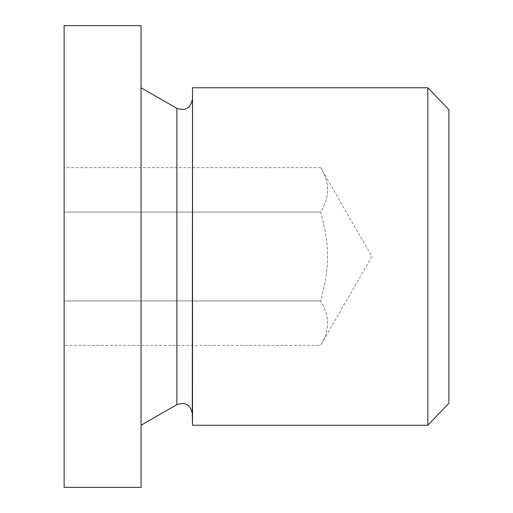 <?xml version="1.0" encoding="UTF-8"?>
<svg xmlns="http://www.w3.org/2000/svg" width="513" height="513" viewBox="0 0 513 513"><rect width="100%" height="100%" fill="white"/><g stroke="black" fill="none" stroke-linecap="round" stroke-linejoin="round"><path stroke-width="0.38" stroke-dasharray="2.56 1.92" d="M427.836 425.239L427.836 87.761M448.875 109.718L448.875 403.282M192.529 425.239L192.529 87.761M64.125 345.352L64.125 300.926L320.625 300.926L64.125 300.926L64.125 212.074L320.625 212.074C329.885 246.048 329.885 266.952 320.625 300.926C329.885 315.739 329.885 330.545 320.625 345.352L371.925 256.5L320.625 167.648C329.885 182.455 329.885 197.261 320.625 212.074L64.125 212.074L64.125 345.352L320.625 345.352C329.885 330.545 329.885 315.739 320.625 300.926C329.885 266.952 329.885 246.048 320.625 212.074C329.885 197.261 329.885 182.455 320.625 167.648L64.125 167.648M64.125 487.35L64.125 25.65M141.075 487.35L141.075 25.65M141.075 256.5L141.075 425.239L141.075 256.5M176.882 404.654L176.882 108.346M192.298 413.375L192.298 99.625"/><path stroke-width="0.77" d="M427.836 256.5L427.836 425.239L448.875 403.282L448.875 109.718L427.836 87.761L427.836 256.5M192.298 99.625C190.432 108.314 185.296 111.225 176.882 108.346L176.882 404.654C185.296 401.775 190.432 404.686 192.298 413.375L192.529 87.761L192.529 425.239L427.836 425.239M64.125 256.5L64.125 487.35L141.075 487.35L141.075 25.65L64.125 25.65L64.125 256.5M192.529 87.761L427.836 87.761M176.882 108.346L141.075 87.761M176.882 404.654L141.075 425.239M192.298 413.375L192.529 425.239"/></g></svg>
